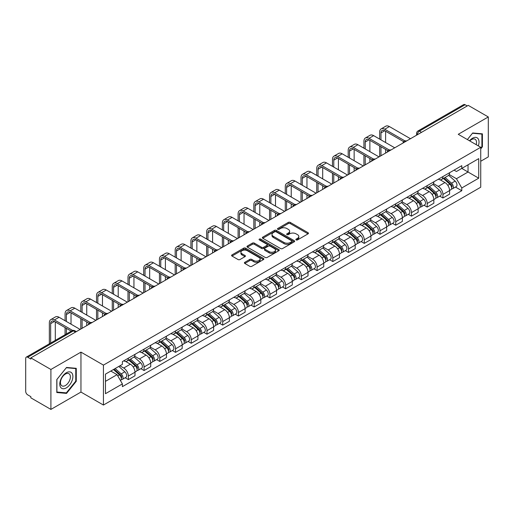 <?xml version="1.0" encoding="UTF-8"?>
<svg xmlns="http://www.w3.org/2000/svg" width="514" height="514" viewBox="0 0 514 514"><rect width="100%" height="100%" fill="white"/><g stroke="black" fill="none" stroke-linecap="round" stroke-linejoin="round"><path stroke-width="0.77" d="M296.148 239.916A0.977 0.565 0 0 0 297.535 239.916L308.053 233.844A1.401 0.81 0 0 0 308.458 233.272A1.401 0.81 0 0 0 308.053 232.701L290.237 222.414A1.401 0.81 0 0 0 288.258 222.414L277.74 228.486A0.977 0.565 0 0 0 277.457 228.884A0.977 0.565 0 0 0 277.74 229.289A0.977 0.565 0 0 0 279.128 229.289L280.49 228.499A4.478 2.583 0 0 1 286.825 228.499L288.309 229.36A4.478 2.583 0 0 1 289.62 231.184A4.478 2.583 0 0 1 288.309 233.015L286.947 233.799A0.977 0.565 0 0 0 286.658 234.198A0.977 0.565 0 0 0 286.947 234.602A0.977 0.565 0 0 0 288.328 234.602L289.69 233.812A4.478 2.583 0 0 1 296.025 233.812L297.51 234.673A4.478 2.583 0 0 1 298.82 236.498A4.478 2.583 0 0 1 297.51 238.329L296.148 239.113A0.977 0.565 0 0 0 295.865 239.518A0.977 0.565 0 0 0 296.148 239.916L296.148 239.113M244.812 262.301A1.401 0.81 0 0 0 244.401 262.872A1.401 0.81 0 0 0 244.812 263.444L249.804 266.329A1.401 0.81 0 0 0 251.789 266.329L263.464 259.583A1.401 0.81 0 0 0 263.875 259.011A1.401 0.81 0 0 0 263.464 258.439L245.653 248.159A1.401 0.81 0 0 0 243.668 248.159L231.994 254.899A1.401 0.81 0 0 0 231.583 255.471A1.401 0.81 0 0 0 231.994 256.043L238.027 259.525A1.401 0.81 0 0 0 240.012 259.525L245.005 256.64A1.401 0.81 0 0 0 245.416 256.068A1.401 0.81 0 0 0 245.005 255.497L242.01 253.768A3.746 2.159 0 0 1 240.918 252.245A3.746 2.159 0 0 1 243.225 250.247A3.746 2.159 0 0 1 247.311 250.716L259.037 257.482A3.746 2.159 0 0 1 260.135 259.011A3.746 2.159 0 0 1 257.822 261.009A3.746 2.159 0 0 1 253.743 260.54L251.789 259.416A1.401 0.81 0 0 0 249.804 259.416L244.812 262.301L244.812 263.444L249.804 260.579L249.804 259.416M103.436 365.113L80.955 352.129L50.905 369.476L30.84 357.892L468.235 105.37L488.3 116.954L458.25 134.302L480.738 147.28L103.436 365.113L103.436 405.045L480.738 187.218L480.738 147.28M280.586 248.558A1.401 0.81 0 0 0 282.565 248.558L294.246 241.811A1.401 0.81 0 0 0 294.657 241.246A1.401 0.81 0 0 0 294.246 240.674L276.429 230.388A1.401 0.81 0 0 0 274.45 230.388L262.77 237.127A1.401 0.81 0 0 0 262.365 237.699A1.401 0.81 0 0 0 262.77 238.271L280.586 248.558M259.75 240.128A0.977 0.565 0 0 1 260.746 240.263L278.839 250.71L267.177 257.443A1.401 0.81 0 0 1 265.198 257.443L247.382 247.157L252.38 244.291L252.38 243.128L247.382 246.013A1.401 0.81 0 0 0 246.971 246.585A1.401 0.81 0 0 0 247.382 247.157L247.382 246.013M252.38 244.291A1.401 0.81 0 0 1 254.359 244.291L254.359 243.128A1.401 0.81 0 0 0 252.38 243.128M254.359 243.128L261.587 247.298A1.401 0.81 0 0 0 263.566 247.298L266.882 245.384A1.401 0.81 0 0 0 267.286 244.812A1.401 0.81 0 0 0 266.882 244.24L259.358 239.903A0.977 0.565 0 0 1 259.069 239.498A0.977 0.565 0 0 1 259.673 238.978A0.977 0.565 0 0 1 260.746 239.1L278.858 249.56A1.401 0.81 0 0 1 279.263 250.125A1.401 0.81 0 0 1 278.858 250.697L278.858 249.56M50.905 369.476L50.905 409.414L30.84 397.83L30.84 396.667L27.717 394.861A2.853 1.645 -120 0 1 25.7 391.366L25.7 358.419A2.853 1.645 -120 0 1 26.291 357.114L71.966 330.74A2.853 1.645 60 0 1 73.393 330.881L27.717 357.256A2.853 1.645 -120 0 0 26.291 357.114M480.738 161.255L488.3 156.886L488.3 116.954M50.905 409.414L80.955 392.066L103.436 405.045M30.84 357.892L30.84 359.061L27.717 357.256M421.551 132.323L419.437 131.096A2.853 1.645 60 0 0 418.01 130.954L463.686 104.586A2.853 1.645 60 0 1 465.112 104.727L419.437 131.096A2.853 1.645 120 0 0 417.419 134.591L417.419 134.707M467.226 105.948L465.112 104.727M442.927 176.565A6.56 3.784 60 0 1 441.571 179.508L448.221 175.666A6.56 3.784 -120 0 0 449.583 172.723M433.482 183.626L438.288 186.402A6.56 3.784 60 0 1 442.927 194.433L449.583 190.591A6.56 3.784 -120 0 0 444.944 182.56L440.183 179.81M449.583 190.591L449.583 194.144L442.927 197.986L439.733 196.142M441.571 179.508A6.56 3.784 60 0 1 438.339 179.213M442.927 194.433L442.927 197.986M427.198 185.644A6.56 3.784 60 0 1 425.843 188.587L432.492 184.744A6.56 3.784 -120 0 0 433.855 181.802M424.005 205.221L427.198 207.065L433.855 203.223L433.855 199.676A6.56 3.784 -120 0 0 429.216 191.638L424.448 188.889M425.843 188.587A6.56 3.784 60 0 1 422.611 188.291M417.754 192.705L422.559 195.481A6.56 3.784 60 0 1 427.198 203.518L427.198 207.065M411.47 194.722A6.56 3.784 60 0 1 410.108 197.672L416.764 193.829A6.56 3.784 -120 0 0 418.126 190.88M408.277 214.306L411.47 216.15L418.126 212.308L418.126 208.755A6.56 3.784 -120 0 0 413.487 200.723L408.72 197.974M410.108 197.672A6.56 3.784 60 0 1 406.882 197.376M402.025 201.79L406.831 204.566A6.56 3.784 60 0 1 411.47 212.597L411.47 216.15M395.741 203.807A6.56 3.784 60 0 1 394.379 206.75L401.036 202.908A6.56 3.784 -120 0 0 402.391 199.965M392.548 223.384L395.741 225.228L402.391 221.386L402.391 217.833A6.56 3.784 -120 0 0 397.759 209.802L392.992 207.052M394.379 206.75A6.56 3.784 60 0 1 391.154 206.455M386.297 210.868L391.103 213.644A6.56 3.784 60 0 1 395.741 221.675L395.741 225.228M380.013 212.886A6.56 3.784 60 0 1 378.651 215.829L385.307 211.986A6.56 3.784 -120 0 0 386.663 209.044M376.82 232.469L380.013 234.307L386.663 230.465L386.663 226.918A6.56 3.784 -120 0 0 382.024 218.88L377.263 216.131M378.651 215.829A6.56 3.784 60 0 1 375.426 215.533M370.568 219.953L375.374 222.723A6.56 3.784 60 0 1 380.013 230.76L380.013 234.307M364.278 221.971A6.56 3.784 60 0 1 362.923 224.914L369.579 221.071A6.56 3.784 -120 0 0 370.935 218.129M361.091 241.548L364.278 243.392L370.935 239.55L370.935 235.997A6.56 3.784 -120 0 0 366.296 227.965L361.535 225.216M362.923 224.914A6.56 3.784 60 0 1 359.691 224.618M354.84 229.032L359.646 231.808A6.56 3.784 60 0 1 364.278 239.839L364.278 243.392M348.55 231.049A6.56 3.784 60 0 1 347.194 233.992L353.85 230.15A6.56 3.784 -120 0 0 355.206 227.207M345.363 250.633L348.55 252.47L355.206 248.628L355.206 245.082A6.56 3.784 -120 0 0 350.567 237.044L345.806 234.294M347.194 233.992A6.56 3.784 60 0 1 343.962 233.697M339.105 238.111L343.911 240.886A6.56 3.784 60 0 1 348.55 248.924L348.55 252.47M332.821 240.128A6.56 3.784 60 0 1 331.466 243.077L338.122 239.235A6.56 3.784 -120 0 0 339.478 236.286M329.635 259.711L332.821 261.555L339.478 257.713L339.478 254.16A6.56 3.784 -120 0 0 334.839 246.129L330.078 243.379M331.466 243.077A6.56 3.784 60 0 1 328.234 242.781M323.377 247.195L328.183 249.971A6.56 3.784 60 0 1 332.821 258.002L332.821 261.555M317.093 249.213A6.56 3.784 60 0 1 315.737 252.156L322.387 248.313A6.56 3.784 -120 0 0 323.749 245.371M313.9 268.79L317.093 270.634L323.749 266.792L323.749 263.239A6.56 3.784 -120 0 0 319.11 255.207L314.35 252.458M315.737 252.156A6.56 3.784 60 0 1 312.506 251.86M307.648 256.274L312.454 259.05A6.56 3.784 60 0 1 317.093 267.081L317.093 270.634M301.365 258.291A6.56 3.784 60 0 1 300.009 261.24L306.659 257.398A6.56 3.784 -120 0 0 308.021 254.449M298.171 277.875L301.365 279.712L308.021 275.877L308.021 272.324A6.56 3.784 -120 0 0 303.382 264.286L298.615 261.536M300.009 261.24A6.56 3.784 60 0 1 296.777 260.939M291.92 265.359L296.726 268.128A6.56 3.784 60 0 1 301.365 276.166L301.365 279.712M285.636 267.376A6.56 3.784 60 0 1 284.274 270.319L290.93 266.477A6.56 3.784 -120 0 0 292.293 263.534M282.443 286.953L285.636 288.797L292.293 284.955L292.293 281.402A6.56 3.784 -120 0 0 287.654 273.371L282.886 270.621M284.274 270.319A6.56 3.784 60 0 1 281.049 270.023M276.191 274.437L280.997 277.213A6.56 3.784 60 0 1 285.636 285.244L285.636 288.797M269.908 276.455A6.56 3.784 60 0 1 268.546 279.398L275.202 275.555A6.56 3.784 -120 0 0 276.558 272.613M266.715 296.038L269.908 297.876L276.558 294.034L276.558 290.487A6.56 3.784 -120 0 0 271.925 282.449L267.158 279.7M268.546 279.398A6.56 3.784 60 0 1 265.32 279.102M260.463 283.516L265.269 286.292A6.56 3.784 60 0 1 269.908 294.329L269.908 297.876M254.179 285.533A6.56 3.784 60 0 1 252.817 288.482L259.474 284.64A6.56 3.784 -120 0 0 260.829 281.698M250.986 305.117L254.179 306.961L260.829 303.119L260.829 299.566A6.56 3.784 -120 0 0 256.19 291.534L251.43 288.784M252.817 288.482A6.56 3.784 60 0 1 249.592 288.187M244.735 292.601L249.541 295.377A6.56 3.784 60 0 1 254.179 303.408L254.179 306.961M238.445 294.618A6.56 3.784 60 0 1 237.089 297.561L243.745 293.719A6.56 3.784 -120 0 0 245.101 290.776M235.258 314.195L238.445 316.039L245.101 312.197L245.101 308.644A6.56 3.784 -120 0 0 240.462 300.613L235.701 297.863M237.089 297.561A6.56 3.784 60 0 1 233.857 297.265M229.006 301.679L233.812 304.455A6.56 3.784 60 0 1 238.445 312.486L238.445 316.039M222.716 303.697A6.56 3.784 60 0 1 221.361 306.646L228.017 302.804A6.56 3.784 -120 0 0 229.372 299.855M219.529 323.28L222.716 325.124L229.372 321.282L229.372 317.729A6.56 3.784 -120 0 0 224.734 309.698L219.973 306.948M221.361 306.646A6.56 3.784 60 0 1 218.129 306.35M213.271 310.764L218.077 313.54A6.56 3.784 60 0 1 222.716 321.571L222.716 325.124M206.988 312.782A6.56 3.784 60 0 1 205.632 315.724L212.288 311.882A6.56 3.784 -120 0 0 213.644 308.94M203.801 332.359L206.988 334.203L213.644 330.361L213.644 326.808A6.56 3.784 -120 0 0 209.005 318.776L204.244 316.026M205.632 315.724A6.56 3.784 60 0 1 202.4 315.429M197.543 319.843L202.349 322.619A6.56 3.784 60 0 1 206.988 330.65L206.988 334.203M191.259 321.86A6.56 3.784 60 0 1 189.904 324.803L196.554 320.961A6.56 3.784 -120 0 0 197.916 318.018M188.066 341.444L191.259 343.281L197.916 339.439L197.916 335.893A6.56 3.784 -120 0 0 193.277 327.855L188.516 325.105M189.904 324.803A6.56 3.784 60 0 1 186.672 324.507M181.815 328.921L186.621 331.697A6.56 3.784 60 0 1 191.259 339.735L191.259 343.281M175.531 330.945A6.56 3.784 60 0 1 174.175 333.888L180.825 330.046A6.56 3.784 -120 0 0 182.187 327.103M172.338 350.522L175.531 352.366L182.187 348.524L182.187 344.971A6.56 3.784 -120 0 0 177.548 336.94L172.781 334.19M174.175 333.888A6.56 3.784 60 0 1 170.944 333.592M166.086 338.006L170.892 340.782A6.56 3.784 60 0 1 175.531 348.813L175.531 352.366M159.803 340.024A6.56 3.784 60 0 1 158.44 342.966L165.097 339.124A6.56 3.784 -120 0 0 166.459 336.182M156.609 359.601L159.803 361.445L166.459 357.603L166.459 354.056A6.56 3.784 -120 0 0 161.82 346.018L157.053 343.268M158.44 342.966A6.56 3.784 60 0 1 155.215 342.671M150.358 347.085L155.164 349.861A6.56 3.784 60 0 1 159.803 357.898L159.803 361.445M144.074 349.102A6.56 3.784 60 0 1 142.712 352.051L149.368 348.209A6.56 3.784 -120 0 0 150.724 345.26M140.881 368.686L144.074 370.53L150.724 366.688L150.724 363.135A6.56 3.784 -120 0 0 146.092 355.103L141.324 352.353M142.712 352.051A6.56 3.784 60 0 1 139.487 351.756M134.629 356.17L139.435 358.945A6.56 3.784 60 0 1 144.074 366.977L144.074 370.53M128.346 358.187A6.56 3.784 60 0 1 126.984 361.13L133.64 357.288A6.56 3.784 -120 0 0 134.996 354.345M125.153 377.764L128.346 379.608L134.996 375.766L134.996 372.213A6.56 3.784 -120 0 0 130.357 364.182L125.596 361.432M126.984 361.13A6.56 3.784 60 0 1 123.758 360.834M119.871 365.814L123.707 368.024A6.56 3.784 60 0 1 128.346 376.055L128.346 379.608M454.068 170.128L456.438 171.496L478.72 158.633L468.036 164.801L468.036 172.023L456.438 178.718L449.21 174.542M105.454 381.356L117.051 374.661L122.396 383.913L105.454 393.698L105.454 374.134L122.396 364.355L122.396 361.618L461.784 165.675L461.784 168.412L478.72 178.191L461.784 187.97L456.438 178.718M478.72 158.633L478.72 178.191M122.396 383.913L122.396 386.65L461.784 190.707L461.784 187.97M480.738 148.88L482.402 146.811L482.402 133.839L472.674 132.972L467.374 139.564M80.955 352.129L80.955 392.066M56.803 392.529L66.537 393.396L76.265 381.292L76.265 368.32L66.537 367.452L56.803 379.557L56.803 392.529M117.051 374.661L110.799 371.05M455.468 187.064L461.784 190.707M481.894 146.522L482.402 146.811M65.509 392.805L66.537 393.396M75.764 381.002L76.265 381.292M296.539 240.051L297.51 239.492A4.478 2.583 0 0 0 298.82 237.667L298.82 236.498M289.62 231.184L289.62 232.354A4.478 2.583 0 0 1 288.309 234.178L287.339 234.737M308.034 233.857L290.237 223.577A1.401 0.81 0 0 0 288.258 223.577L278.132 229.424M294.226 241.824L276.429 231.551A1.401 0.81 0 0 0 274.45 231.551L262.789 238.284L262.77 237.127M291.772 241.644A0.977 0.565 0 0 0 292.055 241.246A0.977 0.565 0 0 0 291.772 240.841L276.134 231.814A0.977 0.565 0 0 0 274.746 231.814L273.313 232.643A4.478 2.583 0 0 0 272.002 234.474A4.478 2.583 0 0 0 273.313 236.299L284.004 242.473A4.478 2.583 0 0 0 290.333 242.473L291.772 241.644L291.772 242.807A0.977 0.565 0 0 0 292.055 242.409L292.055 241.246M272.002 234.474L272.002 235.637A4.478 2.583 0 0 0 273.313 237.462L273.313 236.299M291.772 242.807L290.333 243.636A4.478 2.583 0 0 1 284.004 243.636L273.313 237.462M254.359 244.291L261.587 248.461A1.401 0.81 0 0 0 263.566 248.461L266.882 246.553A1.401 0.81 0 0 0 267.286 245.981L267.286 244.812M269.079 251.629A3.746 2.159 0 0 0 273.159 252.098A3.746 2.159 0 0 0 275.472 250.1A3.746 2.159 0 0 0 274.373 248.57L270.242 246.187A1.401 0.81 0 0 0 268.263 246.187L264.948 248.101A1.401 0.81 0 0 0 264.537 248.673A1.401 0.81 0 0 0 264.948 249.245L269.079 251.629L269.079 252.792A3.746 2.159 0 0 0 273.159 253.261A3.746 2.159 0 0 0 275.472 251.262L275.472 250.1M264.537 248.673L264.537 249.836A1.401 0.81 0 0 0 264.948 250.408L264.948 249.245M269.079 252.792L264.948 250.408M260.135 259.011L260.135 260.18A3.746 2.159 0 0 1 257.822 262.172A3.746 2.159 0 0 1 253.743 261.703L251.789 260.579A1.401 0.81 0 0 0 249.804 260.579M240.918 252.245L240.918 253.408A3.746 2.159 0 0 0 242.01 254.938L242.01 253.768M244.992 256.653L242.01 254.938M263.444 259.596L245.653 249.322A1.401 0.81 0 0 0 243.668 249.322L232.013 256.056M443.383 178.461L449.789 184.179A3.566 2.056 60 0 1 450.913 189.692L449.583 190.456M443.55 178.609L446.57 180.356M444.032 178.088L451.163 184.449A1.709 0.989 60 0 1 451.697 187.096A1.709 0.989 60 0 1 451.543 187.16M445.098 177.471L451.504 183.19A3.566 2.056 60 0 1 452.622 188.702A3.566 2.056 60 0 1 451.549 188.818M448.671 175.325L455.134 181.095A3.566 2.056 60 0 1 456.252 186.608L452.622 188.702M380.97 139.859L380.97 132.933A5.346 3.09 60 0 1 382.075 130.485A5.346 3.09 60 0 1 384.748 130.749L403.683 141.678M410.461 138.722L389.387 126.56A7.202 4.157 -120 0 0 385.789 126.2L381.15 128.879A7.202 4.157 -120 0 0 379.66 132.175L379.66 139.101M404.981 140.92L384.748 129.232A7.202 4.157 -120 0 0 381.15 128.879M379.66 145.97L379.66 156.507M380.97 155.748L380.97 146.728M385.609 153.076L385.609 149.407M385.609 142.539L385.609 131.243M427.654 187.539L434.06 193.258A3.566 2.056 60 0 1 435.185 198.77L433.855 199.541M427.821 187.694L430.841 189.435M428.297 187.167L435.429 193.534A1.709 0.989 60 0 1 435.968 196.181A1.709 0.989 60 0 1 435.814 196.239M429.37 186.55L435.776 192.268A3.566 2.056 60 0 1 436.894 197.781A3.566 2.056 60 0 1 435.821 197.896M432.942 184.404L439.406 190.174A3.566 2.056 60 0 1 440.524 195.686L436.894 197.781M411.926 196.624L418.332 202.343A3.566 2.056 60 0 1 419.45 207.855L418.12 208.62M412.093 196.772L415.113 198.513M412.569 196.252L419.7 202.612A1.709 0.989 60 0 1 420.24 205.259A1.709 0.989 60 0 1 420.086 205.324M413.635 195.635L420.047 201.353A3.566 2.056 60 0 1 421.165 206.866A3.566 2.056 60 0 1 420.092 206.981M417.214 193.489L423.677 199.259A3.566 2.056 60 0 1 424.795 204.771L421.165 206.866M478.316 145.88A9.271 5.352 120 0 0 478.149 138.767A9.271 5.352 120 0 0 469.5 140.791M476.189 144.652A7.016 4.054 120 0 0 475.848 139.949A7.016 4.054 120 0 0 475.058 139.217A7.016 4.054 120 0 0 469.79 140.958M467.393 139.577L472.469 133.255L481.894 134.096L481.894 146.67L480.738 148.109M481.271 133.736L481.894 134.096M72.011 373.248A9.271 5.352 120 0 0 63.055 375.644A9.271 5.352 120 0 0 60.658 387.37A9.271 5.352 120 0 0 69.608 384.967A9.271 5.352 120 0 0 72.011 373.248M69.711 374.43A7.016 4.054 120 0 0 68.921 373.697A7.016 4.054 120 0 0 62.393 376.974A7.016 4.054 120 0 0 61.115 385.121A7.016 4.054 120 0 0 61.905 385.853A7.016 4.054 120 0 0 68.433 382.577A7.016 4.054 120 0 0 69.711 374.43M66.332 392.876L56.906 392.034L56.906 379.467L66.332 367.735L75.764 368.577L75.764 381.15L66.332 392.876M75.134 368.217L75.764 368.577M365.242 148.938L365.242 142.012A5.346 3.09 60 0 1 366.347 139.564A5.346 3.09 60 0 1 369.02 139.827L387.954 150.763M394.733 147.807L373.659 135.638A7.202 4.157 -120 0 0 370.061 135.285L365.422 137.958A7.202 4.157 -120 0 0 363.931 141.254L363.931 148.186M389.252 149.998L369.02 138.317A7.202 4.157 -120 0 0 365.422 137.958M363.931 155.055L363.931 165.592M365.242 164.833L365.242 155.813M369.874 162.154L369.874 158.485M369.874 151.617L369.874 140.322M349.507 158.023L349.507 151.097A5.346 3.09 60 0 1 350.619 148.649A5.346 3.09 60 0 1 353.291 148.912L372.226 159.841M379.004 156.886L357.93 144.723A7.202 4.157 -120 0 0 354.326 144.363L349.693 147.043A7.202 4.157 -120 0 0 348.196 150.339L348.196 157.265M373.524 159.083L353.291 147.396A7.202 4.157 -120 0 0 349.693 147.043M348.196 164.133L348.196 174.67M349.507 173.912L349.507 164.891M354.146 171.233L354.146 167.57M354.146 160.702L354.146 149.407M396.198 205.703L402.603 211.421A3.566 2.056 60 0 1 403.721 216.934L402.391 217.705M396.365 205.857L399.384 207.598M396.84 205.33L403.972 211.697A1.709 0.989 60 0 1 404.512 214.338A1.709 0.989 60 0 1 404.357 214.402M397.907 204.713L404.319 210.432A3.566 2.056 60 0 1 405.437 215.944A3.566 2.056 60 0 1 404.357 216.06M401.485 202.567L407.949 208.337A3.566 2.056 60 0 1 409.067 213.85L405.437 215.944M380.463 214.788L386.875 220.506A3.566 2.056 60 0 1 387.993 226.019L386.663 226.783M380.636 214.936L383.65 216.677M381.112 214.409L388.243 220.776A1.709 0.989 60 0 1 388.783 223.423A1.709 0.989 60 0 1 388.623 223.481M382.178 213.792L388.59 219.517A3.566 2.056 60 0 1 389.708 225.029A3.566 2.056 60 0 1 388.629 225.138M385.751 211.652L392.221 217.416A3.566 2.056 60 0 1 393.339 222.928L389.708 225.029M364.734 223.866L371.147 229.585A3.566 2.056 60 0 1 372.264 235.097L370.935 235.868M364.908 224.02L367.921 225.762M365.383 223.494L372.515 229.854A1.709 0.989 60 0 1 373.055 232.501A1.709 0.989 60 0 1 372.894 232.566M366.45 222.877L372.862 228.595A3.566 2.056 60 0 1 373.98 234.108A3.566 2.056 60 0 1 372.901 234.223M370.022 220.731L376.492 226.501A3.566 2.056 60 0 1 377.61 232.013L373.98 234.108M333.779 167.101L333.779 160.175A5.346 3.09 60 0 1 334.89 157.727A5.346 3.09 60 0 1 337.563 157.991L356.491 168.926M363.276 165.971L342.202 153.802A7.202 4.157 -120 0 0 338.597 153.442L333.959 156.121A7.202 4.157 -120 0 0 332.468 159.417L332.468 166.343M357.795 168.162L337.563 156.481A7.202 4.157 -120 0 0 333.959 156.121M332.468 173.218L332.468 183.749M333.779 182.997L333.779 173.97M338.418 180.318L338.418 176.649M338.418 169.781L338.418 158.485M318.05 176.186L318.05 169.254A5.346 3.09 60 0 1 319.162 166.806A5.346 3.09 60 0 1 321.835 167.076L340.763 178.005M347.541 175.049L326.474 162.88A7.202 4.157 -120 0 0 322.869 162.527L318.23 165.206A7.202 4.157 -120 0 0 316.74 168.502L316.74 175.428M342.067 177.24L321.835 165.559A7.202 4.157 -120 0 0 318.23 165.206M316.74 182.297L316.74 192.834M318.05 192.075L318.05 183.055M322.689 189.396L322.689 185.734M322.689 178.859L322.689 167.57M302.322 185.265L302.322 178.339A5.346 3.09 60 0 1 303.427 175.891A5.346 3.09 60 0 1 306.106 176.154L325.034 187.083M331.813 184.128L310.739 171.965A7.202 4.157 -120 0 0 307.141 171.605L302.502 174.285A7.202 4.157 -120 0 0 301.011 177.581L301.011 184.507M326.339 186.325L306.106 174.644A7.202 4.157 -120 0 0 302.502 174.285M301.011 191.375L301.011 201.912M302.322 201.154L302.322 192.133M306.961 198.481L306.961 194.812M306.961 187.944L306.961 176.649M349.006 232.945L355.418 238.669A3.566 2.056 60 0 1 356.536 244.176L355.206 244.947M349.179 233.099L352.193 234.84M349.655 232.572L356.787 238.939A1.709 0.989 60 0 1 357.32 241.586A1.709 0.989 60 0 1 357.166 241.644M350.721 231.955L357.127 237.674A3.566 2.056 60 0 1 358.252 243.186A3.566 2.056 60 0 1 357.172 243.302M354.294 229.809L360.757 235.579A3.566 2.056 60 0 1 361.882 241.092L358.252 243.186M286.594 194.343L286.594 187.417A5.346 3.09 60 0 1 287.699 184.969A5.346 3.09 60 0 1 290.371 185.239L309.306 196.168M316.084 193.213L295.01 181.044A7.202 4.157 -120 0 0 291.412 180.69L286.773 183.363A7.202 4.157 -120 0 0 285.283 186.659L285.283 193.592M310.61 195.404L290.371 183.723A7.202 4.157 -120 0 0 286.773 183.363M285.283 200.46L285.283 210.997M286.594 210.239L286.594 201.218M291.232 207.56L291.232 203.891M291.232 197.023L291.232 185.734M333.278 242.03L339.69 247.748A3.566 2.056 60 0 1 340.808 253.261L339.478 254.025M333.445 242.178L336.464 243.919M333.927 241.657L341.058 248.018A1.709 0.989 60 0 1 341.592 250.665A1.709 0.989 60 0 1 341.437 250.729M334.993 241.04L341.399 246.759A3.566 2.056 60 0 1 342.523 252.271A3.566 2.056 60 0 1 341.444 252.387M338.565 238.894L345.029 244.664A3.566 2.056 60 0 1 346.147 250.177L342.523 252.271M270.865 203.428L270.865 196.502A5.346 3.09 60 0 1 271.97 194.054A5.346 3.09 60 0 1 274.643 194.318L293.578 205.247M300.356 202.291L279.282 190.129A7.202 4.157 -120 0 0 275.684 189.769L271.045 192.448A7.202 4.157 -120 0 0 269.554 195.744L269.554 202.67M294.882 204.488L274.643 192.801A7.202 4.157 -120 0 0 271.045 192.448M269.554 209.539L269.554 220.076M270.865 219.317L270.865 210.297M275.504 216.645L275.504 212.976M275.504 206.108L275.504 194.812M317.549 251.108L323.955 256.827A3.566 2.056 60 0 1 325.079 262.339L323.749 263.11M317.716 251.262L320.736 253.004M318.198 250.736L325.33 257.103A1.709 0.989 60 0 1 325.863 259.743A1.709 0.989 60 0 1 325.709 259.808M319.265 250.119L325.67 255.837A3.566 2.056 60 0 1 326.788 261.35A3.566 2.056 60 0 1 325.715 261.465M322.837 247.973L329.301 253.743A3.566 2.056 60 0 1 330.418 259.255L326.788 261.35M255.137 212.507L255.137 205.581A5.346 3.09 60 0 1 256.242 203.133A5.346 3.09 60 0 1 258.915 203.396L277.849 214.332M284.627 211.376L263.553 199.207A7.202 4.157 -120 0 0 259.955 198.847L255.317 201.527A7.202 4.157 -120 0 0 253.826 204.823L253.826 211.749M279.147 213.567L258.915 201.886A7.202 4.157 -120 0 0 255.317 201.527M253.826 218.623L253.826 229.16M255.137 228.402L255.137 219.375M259.776 225.723L259.776 222.054M259.776 215.186L259.776 203.891M301.821 260.193L308.227 265.911A3.566 2.056 60 0 1 309.351 271.424L308.014 272.189M301.988 260.341L305.008 262.082M302.463 259.814L309.595 266.181A1.709 0.989 60 0 1 310.135 268.828A1.709 0.989 60 0 1 309.981 268.886M303.536 259.204L309.942 264.922A3.566 2.056 60 0 1 311.06 270.435A3.566 2.056 60 0 1 309.987 270.544M307.109 257.058L313.572 262.827A3.566 2.056 60 0 1 314.69 268.334L311.06 270.435M239.408 221.592L239.408 214.666A5.346 3.09 60 0 1 240.513 212.218A5.346 3.09 60 0 1 243.186 212.481L262.121 223.41M268.899 220.455L247.825 208.286A7.202 4.157 -120 0 0 244.227 207.932L239.588 210.612A7.202 4.157 -120 0 0 238.098 213.908L238.098 220.834M263.419 222.646L243.186 210.965A7.202 4.157 -120 0 0 239.588 210.612M238.098 227.702L238.098 238.239M239.408 237.481L239.408 228.46M244.041 234.802L244.041 231.139M244.041 224.265L244.041 212.976M286.092 269.272L292.498 274.99A3.566 2.056 60 0 1 293.616 280.503L292.286 281.274M286.259 269.426L289.279 271.167M286.735 268.899L293.867 275.26A1.709 0.989 60 0 1 294.406 277.907A1.709 0.989 60 0 1 294.252 277.971M287.801 268.282L294.214 274.001A3.566 2.056 60 0 1 295.332 279.513A3.566 2.056 60 0 1 294.259 279.629M291.38 266.136L297.844 271.906A3.566 2.056 60 0 1 298.962 277.419L295.332 279.513M223.674 230.67L223.674 223.744A5.346 3.09 60 0 1 224.785 221.296A5.346 3.09 60 0 1 227.458 221.56L246.392 232.489M253.171 229.533L232.097 217.371A7.202 4.157 -120 0 0 228.492 217.011L223.86 219.69A7.202 4.157 -120 0 0 222.363 222.986L222.363 229.912M247.69 231.73L227.458 220.05A7.202 4.157 -120 0 0 223.86 219.69M222.363 236.781L222.363 247.318M223.674 246.566L223.674 237.539M228.312 243.887L228.312 240.218M228.312 233.35L228.312 222.054M270.364 278.35L276.77 284.075A3.566 2.056 60 0 1 277.888 289.588L276.558 290.352M270.531 278.504L273.544 280.246M271.007 277.978L278.138 284.345A1.709 0.989 60 0 1 278.678 286.992A1.709 0.989 60 0 1 278.524 287.05M272.073 277.361L278.485 283.086A3.566 2.056 60 0 1 279.603 288.592A3.566 2.056 60 0 1 278.524 288.707M275.652 275.215L282.115 280.985A3.566 2.056 60 0 1 283.233 286.497L279.603 288.592M207.945 239.755L207.945 232.823A5.346 3.09 60 0 1 209.057 230.375A5.346 3.09 60 0 1 211.729 230.645L230.657 241.574M237.442 238.618L216.368 226.449A7.202 4.157 -120 0 0 212.764 226.096L208.125 228.769A7.202 4.157 -120 0 0 206.634 232.071L206.634 238.997M231.962 240.809L211.729 229.128A7.202 4.157 -120 0 0 208.125 228.769M206.634 245.865L206.634 256.402M207.945 255.644L207.945 246.624M212.584 252.965L212.584 249.296M212.584 242.428L212.584 231.139M254.629 287.435L261.041 293.153A3.566 2.056 60 0 1 262.159 298.666L260.829 299.431M254.803 287.583L257.816 289.324M255.278 287.063L262.41 293.423A1.709 0.989 60 0 1 262.95 296.07A1.709 0.989 60 0 1 262.789 296.135M256.345 286.446L262.757 292.164A3.566 2.056 60 0 1 263.875 297.677A3.566 2.056 60 0 1 262.795 297.792M259.917 284.3L266.387 290.069A3.566 2.056 60 0 1 267.505 295.582L263.875 297.677M192.217 248.834L192.217 241.908A5.346 3.09 60 0 1 193.328 239.46A5.346 3.09 60 0 1 196.001 239.723L214.929 250.652M221.707 247.697L200.64 235.534A7.202 4.157 -120 0 0 197.035 235.174L192.397 237.853A7.202 4.157 -120 0 0 190.906 241.15L190.906 248.076M216.233 249.894L196.001 238.207A7.202 4.157 -120 0 0 192.397 237.853M190.906 254.944L190.906 265.481M192.217 264.723L192.217 255.702M196.856 262.05L196.856 258.381M196.856 251.513L196.856 240.218M238.901 296.514L245.313 302.232A3.566 2.056 60 0 1 246.431 307.745L245.101 308.516M239.074 296.668L242.088 298.409M239.55 296.141L246.681 302.508A1.709 0.989 60 0 1 247.221 305.149A1.709 0.989 60 0 1 247.061 305.213M240.616 295.524L247.028 301.243A3.566 2.056 60 0 1 248.146 306.755A3.566 2.056 60 0 1 247.067 306.871M244.189 293.378L250.659 299.148A3.566 2.056 60 0 1 251.776 304.661L248.146 306.755M176.488 257.912L176.488 250.986A5.346 3.09 60 0 1 177.593 248.538A5.346 3.09 60 0 1 180.273 248.802L199.201 259.737M205.979 256.782L184.905 244.613A7.202 4.157 -120 0 0 181.307 244.259L176.668 246.932A7.202 4.157 -120 0 0 175.178 250.228L175.178 257.161M200.505 258.972L180.273 247.292A7.202 4.157 -120 0 0 176.668 246.932M175.178 264.029L175.178 274.566M176.488 273.808L176.488 264.781M181.127 271.129L181.127 267.46M181.127 260.592L181.127 249.296M223.172 305.599L229.585 311.317A3.566 2.056 60 0 1 230.702 316.83L229.372 317.594M223.346 305.746L226.359 307.488M223.821 305.226L230.953 311.587A1.709 0.989 60 0 1 231.486 314.234A1.709 0.989 60 0 1 231.332 314.298M224.888 304.609L231.294 310.327A3.566 2.056 60 0 1 232.418 315.84A3.566 2.056 60 0 1 231.339 315.956M228.46 302.463L234.924 308.233A3.566 2.056 60 0 1 236.048 313.746L232.418 315.84M160.76 266.997L160.76 260.071A5.346 3.09 60 0 1 161.865 257.623A5.346 3.09 60 0 1 164.538 257.887L183.472 268.816M190.251 265.86L169.177 253.691A7.202 4.157 -120 0 0 165.579 253.338L160.94 256.017A7.202 4.157 -120 0 0 159.449 259.313L159.449 266.239M184.777 268.051L164.538 256.37A7.202 4.157 -120 0 0 160.94 256.017M159.449 273.107L159.449 283.644M160.76 282.886L160.76 273.866M165.399 280.207L165.399 276.545M165.399 269.677L165.399 258.381M207.444 314.677L213.856 320.395A3.566 2.056 60 0 1 214.974 325.908L213.644 326.679M207.611 314.831L210.631 316.573M208.093 314.305L215.225 320.665A1.709 0.989 60 0 1 215.758 323.312A1.709 0.989 60 0 1 215.604 323.377M209.159 313.688L215.565 319.406A3.566 2.056 60 0 1 216.69 324.919A3.566 2.056 60 0 1 215.61 325.034M212.732 311.542L219.195 317.311A3.566 2.056 60 0 1 220.313 322.824L216.69 324.919M145.032 276.076L145.032 269.15A5.346 3.09 60 0 1 146.137 266.702A5.346 3.09 60 0 1 148.809 266.965L167.744 277.894M174.522 274.939L153.448 262.776A7.202 4.157 -120 0 0 149.85 262.416L145.211 265.096A7.202 4.157 -120 0 0 143.721 268.392L143.721 275.318M169.048 277.136L148.809 265.455A7.202 4.157 -120 0 0 145.211 265.096M143.721 282.192L143.721 292.723M145.032 291.971L145.032 282.944M149.67 289.292L149.67 285.623M149.67 278.755L149.67 267.46M191.716 323.756L198.121 329.48A3.566 2.056 60 0 1 199.246 334.993L197.916 335.758M191.883 323.91L194.902 325.651M192.364 323.383L199.496 329.75A1.709 0.989 60 0 1 200.03 332.397A1.709 0.989 60 0 1 199.875 332.455M193.431 322.766L199.837 328.491A3.566 2.056 60 0 1 200.955 334.004A3.566 2.056 60 0 1 199.882 334.113M197.003 320.62L203.467 326.39A3.566 2.056 60 0 1 204.585 331.903L200.955 334.004M129.303 285.161L129.303 278.228A5.346 3.09 60 0 1 130.408 275.78A5.346 3.09 60 0 1 133.081 276.05L152.015 286.979M158.794 284.024L137.72 271.855A7.202 4.157 -120 0 0 134.122 271.501L129.483 274.18A7.202 4.157 -120 0 0 127.992 277.476L127.992 284.403M153.313 286.214L133.081 274.534A7.202 4.157 -120 0 0 129.483 274.18M127.992 291.271L127.992 301.808M129.303 301.05L129.303 292.029M133.942 298.371L133.942 294.702M133.942 287.834L133.942 276.545M175.987 332.841L182.393 338.559A3.566 2.056 60 0 1 183.517 344.072L182.181 344.843M176.154 332.988L179.174 334.736M176.63 332.468L183.761 338.829A1.709 0.989 60 0 1 184.301 341.476A1.709 0.989 60 0 1 184.147 341.54M177.703 331.851L184.108 337.569A3.566 2.056 60 0 1 185.226 343.082A3.566 2.056 60 0 1 184.153 343.198M181.275 329.705L187.738 335.475A3.566 2.056 60 0 1 188.856 340.988L185.226 343.082M113.575 294.239L113.575 287.313A5.346 3.09 60 0 1 114.68 284.865A5.346 3.09 60 0 1 117.353 285.129L136.287 296.058M143.065 293.102L121.991 280.94A7.202 4.157 -120 0 0 118.393 280.58L113.755 283.259A7.202 4.157 -120 0 0 112.264 286.555L112.264 293.481M137.585 295.299L117.353 283.612A7.202 4.157 -120 0 0 113.755 283.259M112.264 300.349L112.264 310.886M113.575 310.128L113.575 301.108M118.207 307.456L118.207 303.787M118.207 296.919L118.207 285.623M160.259 341.919L166.664 347.637A3.566 2.056 60 0 1 167.782 353.15L166.452 353.921M160.426 342.073L163.446 343.815M160.901 341.547L168.033 347.914A1.709 0.989 60 0 1 168.573 350.561A1.709 0.989 60 0 1 168.419 350.619M161.968 340.93L168.38 346.648A3.566 2.056 60 0 1 169.498 352.161A3.566 2.056 60 0 1 168.425 352.276M165.547 338.784L172.01 344.553A3.566 2.056 60 0 1 173.128 350.066L169.498 352.161M97.84 303.318L97.84 296.392A5.346 3.09 60 0 1 98.951 293.944A5.346 3.09 60 0 1 101.624 294.207L120.559 305.143M127.337 302.187L106.263 290.018A7.202 4.157 -120 0 0 102.659 289.665L98.026 292.337A7.202 4.157 -120 0 0 96.529 295.634L96.529 302.566M121.857 304.378L101.624 292.697A7.202 4.157 -120 0 0 98.026 292.337M96.529 309.434L96.529 319.971M97.84 319.213L97.84 310.193M102.479 316.534L102.479 312.865M102.479 305.997L102.479 294.702M144.53 351.004L150.936 356.722A3.566 2.056 60 0 1 152.054 362.235L150.724 363M144.697 351.152L147.711 352.893M145.173 350.632L152.305 356.992A1.709 0.989 60 0 1 152.844 359.639A1.709 0.989 60 0 1 152.69 359.704M146.239 350.015L152.652 355.733A3.566 2.056 60 0 1 153.77 361.246A3.566 2.056 60 0 1 152.69 361.361M149.818 347.869L156.282 353.638A3.566 2.056 60 0 1 157.4 359.151L153.77 361.246M82.111 312.403L82.111 305.477A5.346 3.09 60 0 1 83.223 303.029A5.346 3.09 60 0 1 85.896 303.292L104.824 314.221M111.609 311.266L90.535 299.103A7.202 4.157 -120 0 0 86.93 298.743L82.291 301.422A7.202 4.157 -120 0 0 80.801 304.718L80.801 311.645M106.128 313.463L85.896 301.776A7.202 4.157 -120 0 0 82.291 301.422M80.801 318.513L80.801 329.05M82.111 328.292L82.111 319.271M86.75 325.613L86.75 321.95M86.75 315.082L86.75 303.787M128.796 360.083L135.208 365.801A3.566 2.056 60 0 1 136.326 371.314L134.996 372.085M128.969 360.237L131.982 361.978M129.444 359.71L136.576 366.077A1.709 0.989 60 0 1 137.116 368.718A1.709 0.989 60 0 1 136.955 368.782M130.511 359.093L136.923 364.811A3.566 2.056 60 0 1 138.041 370.324A3.566 2.056 60 0 1 136.962 370.44M134.083 356.947L140.553 362.717A3.566 2.056 60 0 1 141.671 368.23L138.041 370.324M66.383 321.481L66.383 314.555A5.346 3.09 60 0 1 67.495 312.107A5.346 3.09 60 0 1 70.167 312.371L89.095 323.306M95.874 320.351L74.806 308.182A7.202 4.157 -120 0 0 71.202 307.822L66.563 310.501A7.202 4.157 -120 0 0 65.072 313.797L65.072 320.723M90.4 322.541L70.167 310.861A7.202 4.157 -120 0 0 66.563 310.501M65.072 327.598L65.072 334.723M66.383 333.965L66.383 328.35M71.022 324.161L71.022 312.865M113.459 369.515L119.479 374.886A3.566 2.056 60 0 1 120.597 380.399L120.424 380.495M113.523 369.476L116.254 371.057M114.108 369.142L120.848 375.156A1.709 0.989 60 0 1 121.388 377.803A1.709 0.989 60 0 1 121.227 377.861M115.175 368.525L121.195 373.896A3.566 2.056 60 0 1 122.313 379.409A3.566 2.056 60 0 1 121.233 379.518M118.805 366.431L124.825 371.795A3.566 2.056 60 0 1 125.943 377.308L122.313 379.409M50.655 343.044L50.655 323.634A5.346 3.09 60 0 1 51.76 321.186A5.346 3.09 60 0 1 54.439 321.456L71.247 331.157M80.145 329.429L59.071 317.26A7.202 4.157 -120 0 0 55.473 316.907L50.835 319.586A7.202 4.157 -120 0 0 49.344 322.882L49.344 343.802M72.654 330.457L54.439 319.939A7.202 4.157 -120 0 0 50.835 319.586M55.294 340.371L55.294 321.95M417.516 134.649L417.419 134.591A2.853 1.645 0 0 1 416.584 133.428L416.584 135.188M144.074 366.977L150.724 363.135M159.803 357.898L166.459 354.056M175.531 348.813L182.187 344.971M191.259 339.735L197.916 335.893M206.988 330.65L213.644 326.808M222.716 321.571L229.372 317.729M238.445 312.486L245.101 308.644M254.179 303.408L260.829 299.566M269.908 294.329L276.558 290.487M285.636 285.244L292.293 281.402M301.365 276.166L308.021 272.324M317.093 267.081L323.749 263.239M332.821 258.002L339.478 254.16M348.55 248.924L355.206 245.082M364.278 239.839L370.935 235.997M380.013 230.76L386.663 226.918M395.741 221.675L402.391 217.833M411.47 212.597L418.126 208.755M427.198 203.518L433.855 199.676M128.346 376.055L134.996 372.213M123.707 368.024L130.357 364.182M139.435 358.945L146.092 355.103M155.164 349.861L161.82 346.018M170.892 340.782L177.548 336.94M186.621 331.697L193.277 327.855M202.349 322.619L209.005 318.776M218.077 313.54L224.734 309.698M233.812 304.455L240.462 300.613M249.541 295.377L256.19 291.534M265.269 286.292L271.925 282.449M280.997 277.213L287.654 273.371M296.726 268.128L303.382 264.286M312.454 259.05L319.11 255.207M328.183 249.971L334.839 246.129M343.911 240.886L350.567 237.044M359.646 231.808L366.296 227.965M375.374 222.723L382.024 218.88M391.103 213.644L397.759 209.802M406.831 204.566L413.487 200.723M422.559 195.481L429.216 191.638M438.288 186.402L444.944 182.56M406.349 141.099A2.853 1.645 120 0 0 405.09 141.825M390.621 150.178A2.853 1.645 120 0 0 389.361 150.904M374.892 159.256A2.853 1.645 120 0 0 373.633 159.989M359.164 168.341A2.853 1.645 120 0 0 357.905 169.067M343.436 177.42A2.853 1.645 120 0 0 342.176 178.146M327.707 186.505A2.853 1.645 120 0 0 326.448 187.231M311.979 195.583A2.853 1.645 120 0 0 310.719 196.309M296.244 204.662A2.853 1.645 120 0 0 294.985 205.394M280.515 213.747A2.853 1.645 120 0 0 279.256 214.473M264.787 222.825A2.853 1.645 120 0 0 263.528 223.551M249.059 231.91A2.853 1.645 120 0 0 247.799 232.636M233.33 240.989A2.853 1.645 120 0 0 232.071 241.715M217.602 250.067A2.853 1.645 120 0 0 216.343 250.8M201.873 259.152A2.853 1.645 120 0 0 200.614 259.878M186.145 268.231A2.853 1.645 120 0 0 184.886 268.957M170.41 277.316A2.853 1.645 120 0 0 169.151 278.042M154.682 286.394A2.853 1.645 120 0 0 153.423 287.12M138.953 295.479A2.853 1.645 120 0 0 137.694 296.205M123.225 304.558A2.853 1.645 120 0 0 121.966 305.284M107.497 313.636A2.853 1.645 120 0 0 106.237 314.369M91.768 322.721A2.853 1.645 120 0 0 90.509 323.447M75.507 332.108L73.393 330.881A2.853 1.645 120 0 1 74.819 330.74A2.853 2.853 0 0 0 71.966 330.74M297.51 239.492L297.51 238.329M286.947 234.602L286.947 233.799M288.309 234.178L288.309 233.015M277.74 229.289L277.74 228.486M288.258 223.577L288.258 222.414M290.237 223.577L290.237 222.414M308.053 233.844L308.053 232.701M274.45 231.551L274.45 230.388M276.429 231.551L276.429 230.388M294.246 241.811L294.246 240.674M284.004 243.636L284.004 242.473M290.333 243.636L290.333 242.473M261.587 248.461L261.587 247.298M263.566 248.461L263.566 247.298M266.882 246.553L266.882 245.384M260.746 240.263L260.746 239.1M251.789 260.579L251.789 259.416M253.743 261.703L253.743 260.54M245.005 256.64L245.005 255.497M231.994 256.043L231.994 254.899M243.668 249.322L243.668 248.159M245.653 249.322L245.653 248.159M263.464 259.583L263.464 258.439M449.789 184.179L447.79 185.336M452.05 186.312L451.408 186.685M455.134 181.095L451.504 183.19M384.748 129.232L389.387 126.56M380.97 132.933L384.748 130.749M434.06 193.258L432.062 194.414M436.322 195.397L435.679 195.763M439.406 190.174L435.776 192.268M418.332 202.343L416.334 203.493M420.593 204.476L419.951 204.848M423.677 199.259L420.047 201.353M369.02 138.317L373.659 135.638M365.242 142.012L369.02 139.827M353.291 147.396L357.93 144.723M349.507 151.097L353.291 148.912M402.603 211.421L400.605 212.578M404.865 213.554L404.222 213.927M407.949 208.337L404.319 210.432M386.875 220.506L384.877 221.656M389.137 222.639L388.494 223.012M392.221 217.416L388.59 219.517M371.147 229.585L369.148 230.741M373.408 231.718L372.766 232.09M376.492 226.501L372.862 228.595M337.563 156.481L342.202 153.802M333.779 160.175L337.563 157.991M321.835 165.559L326.474 162.88M318.05 169.254L321.835 167.076M306.106 174.644L310.739 171.965M302.322 178.339L306.106 176.154M355.418 238.669L353.42 239.82M357.68 240.803L357.037 241.169M360.757 235.579L357.127 237.674M290.371 183.723L295.01 181.044M286.594 187.417L290.371 185.239M339.69 247.748L337.692 248.904M341.945 249.881L341.302 250.254M345.029 244.664L341.399 246.759M274.643 192.801L279.282 190.129M270.865 196.502L274.643 194.318M323.955 256.827L321.957 257.983M326.217 258.96L325.574 259.332M329.301 253.743L325.67 255.837M258.915 201.886L263.553 199.207M255.137 205.581L258.915 203.396M308.227 265.911L306.228 267.062M310.488 268.045L309.846 268.417M313.572 262.827L309.942 264.922M243.186 210.965L247.825 208.286M239.408 214.666L243.186 212.481M292.498 274.99L290.5 276.147M294.76 277.123L294.117 277.496M297.844 271.906L294.214 274.001M227.458 220.05L232.097 217.371M223.674 223.744L227.458 221.56M276.77 284.075L274.772 285.225M279.031 286.208L278.389 286.574M282.115 280.985L278.485 283.086M211.729 229.128L216.368 226.449M207.945 232.823L211.729 230.645M261.041 293.153L259.043 294.31M263.303 295.287L262.66 295.659M266.387 290.069L262.757 292.164M196.001 238.207L200.64 235.534M192.217 241.908L196.001 239.723M245.313 302.232L243.315 303.388M247.575 304.372L246.932 304.738M250.659 299.148L247.028 301.243M180.273 247.292L184.905 244.613M176.488 250.986L180.273 248.802M229.585 311.317L227.586 312.467M231.846 313.45L231.204 313.823M234.924 308.233L231.294 310.327M164.538 256.37L169.177 253.691M160.76 260.071L164.538 257.887M213.856 320.395L211.858 321.552M216.111 322.529L215.469 322.901M219.195 317.311L215.565 319.406M148.809 265.455L153.448 262.776M145.032 269.15L148.809 266.965M198.121 329.48L196.123 330.63M200.383 331.614L199.74 331.986M203.467 326.39L199.837 328.491M133.081 274.534L137.72 271.855M129.303 278.228L133.081 276.05M182.393 338.559L180.395 339.715M184.654 340.692L184.012 341.065M187.738 335.475L184.108 337.569M117.353 283.612L121.991 280.94M113.575 287.313L117.353 285.129M166.664 347.637L164.666 348.794M168.926 349.777L168.284 350.143M172.01 344.553L168.38 346.648M101.624 292.697L106.263 290.018M97.84 296.392L101.624 294.207M150.936 356.722L148.938 357.873M153.198 358.856L152.555 359.228M156.282 353.638L152.652 355.733M85.896 301.776L90.535 299.103M82.111 305.477L85.896 303.292M135.208 365.801L133.21 366.957M137.469 367.934L136.827 368.307M140.553 362.717L136.923 364.811M70.167 310.861L74.806 308.182M66.383 314.555L70.167 312.371M119.479 374.886L117.757 375.882M121.741 377.019L121.098 377.392M124.825 371.795L121.195 373.896M54.439 319.939L59.071 317.26M50.655 323.634L54.439 321.456M406.593 140.958A2.853 2.853 0 0 0 402.937 143.072M390.865 150.037A2.853 2.853 0 0 0 387.203 152.15M375.136 159.122A2.853 2.853 0 0 0 371.474 161.229M359.408 168.2A2.853 2.853 0 0 0 355.746 170.314M343.68 177.279A2.853 2.853 0 0 0 340.017 179.392M327.945 186.364A2.853 2.853 0 0 0 324.289 188.477M312.216 195.442A2.853 2.853 0 0 0 308.561 197.556M296.488 204.527A2.853 2.853 0 0 0 292.832 206.634M280.76 213.606A2.853 2.853 0 0 0 277.097 215.719M265.031 222.691A2.853 2.853 0 0 0 261.369 224.798M249.303 231.769A2.853 2.853 0 0 0 245.641 233.883M233.574 240.848A2.853 2.853 0 0 0 229.912 242.961M217.846 249.932A2.853 2.853 0 0 0 214.184 252.046M202.111 259.011A2.853 2.853 0 0 0 198.455 261.125M186.383 268.096A2.853 2.853 0 0 0 182.727 270.203M170.654 277.174A2.853 2.853 0 0 0 166.999 279.288M154.926 286.253A2.853 2.853 0 0 0 151.264 288.367M139.198 295.338A2.853 2.853 0 0 0 135.535 297.452M123.469 304.416A2.853 2.853 0 0 0 119.807 306.53M107.741 313.501A2.853 2.853 0 0 0 104.079 315.609M92.006 322.58A2.853 2.853 0 0 0 88.35 324.694M76.342 331.626L74.819 330.74M418.01 130.954A2.853 2.853 0 0 0 416.584 133.428"/></g></svg>
